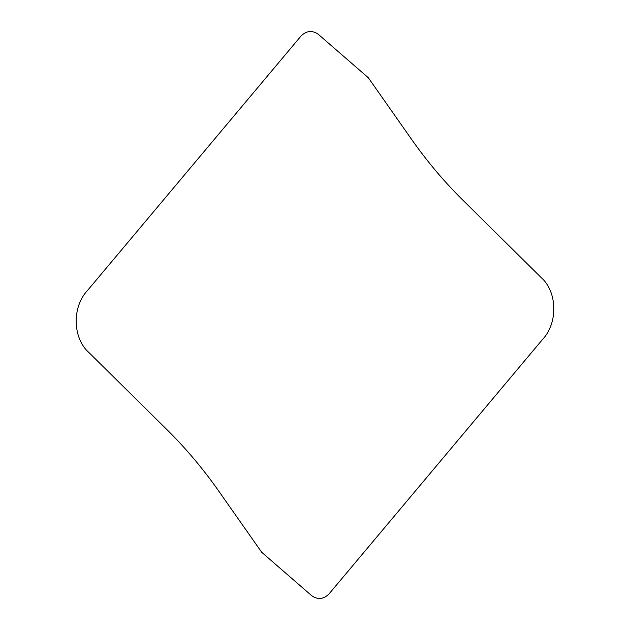 <?xml version="1.0" encoding="UTF-8"?>
<svg xmlns="http://www.w3.org/2000/svg" width="630" height="630" viewBox="0 0 630 630"><rect width="100%" height="100%" fill="white"/><g stroke="black" fill="none" stroke-linecap="round" stroke-linejoin="round"><path stroke-width="0.47" stroke-dasharray="3.15 2.36" d=""/><path stroke-width="0.94" d="M311.748 595.736C317.843 599.933 323.607 599.319 329.049 593.893L542.375 339.657C558.259 323.017 557.463 291.501 540.8 277.2L461.9 199.19C443.827 181.22 427.219 161.508 412.067 140.049L368.345 77.766L318.252 34.264C312.157 30.067 306.393 30.681 300.951 36.107L87.625 290.343C71.741 306.983 72.537 338.499 89.2 352.8L168.1 430.802C186.173 448.773 202.781 468.484 217.933 489.943L261.67 552.25L311.748 595.736"/></g></svg>
